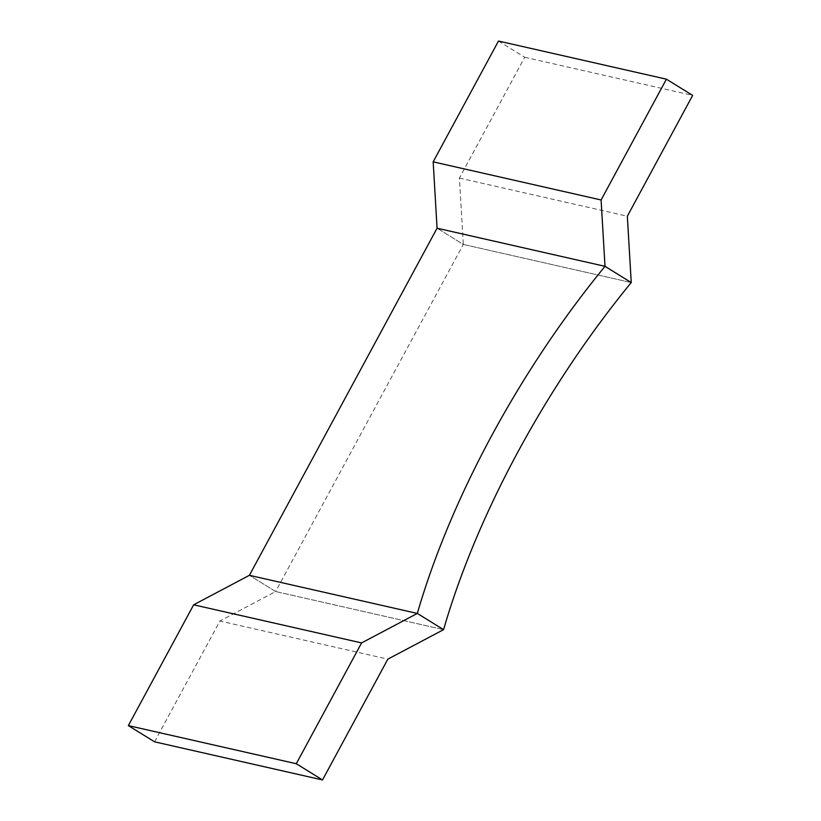 <?xml version="1.0" encoding="UTF-8"?>
<svg xmlns="http://www.w3.org/2000/svg" width="821" height="821" viewBox="0 0 821 821"><rect width="100%" height="100%" fill="white"/><g stroke="black" fill="none" stroke-linecap="round" stroke-linejoin="round"><path stroke-width="0.62" stroke-dasharray="4.11 3.08" d="M154.584 741.825L219.905 621.025L387.83 659.15M498.48 41.05L524.722 57.275L459.411 178.075L463.321 244.432L631.246 282.547L463.321 244.432L437.07 228.207L463.321 244.432L275.64 591.531L249.399 575.316L275.64 591.531L443.566 629.656L275.64 591.531L219.905 621.025M524.722 57.275L692.657 95.39M459.411 178.075L627.336 216.2"/><path stroke-width="1.23" d="M433.17 161.85L601.095 199.975L605.005 266.332L437.07 228.207L605.005 266.332L631.246 282.547L627.336 216.2L692.657 95.39L666.416 79.175L498.48 41.05L433.17 161.85L437.07 228.207L249.399 575.316L417.325 613.431L249.399 575.316L193.664 604.8L128.343 725.61L296.278 763.725L322.52 779.95L387.83 659.15L443.566 629.656L417.325 613.431L361.589 642.925L296.278 763.725M193.664 604.8L361.589 642.925M128.343 725.61L154.584 741.825L322.52 779.95M666.416 79.175L601.095 199.975M631.246 282.547L605.005 266.332A451.724 185.772 121.7 0 0 417.325 613.431L443.566 629.656A451.724 185.772 -58.3 0 1 631.246 282.547"/></g></svg>
